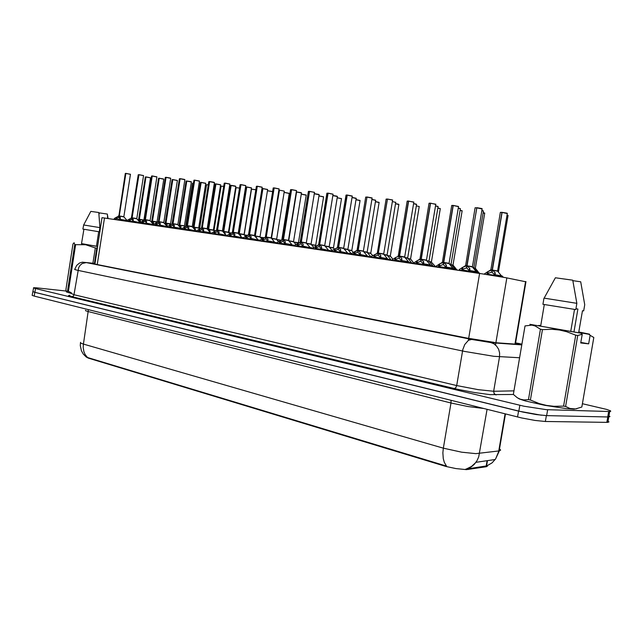 <?xml version="1.0" encoding="UTF-8"?>
<svg xmlns="http://www.w3.org/2000/svg" width="643" height="643" viewBox="0 0 643 643"><rect width="100%" height="100%" fill="white"/><g stroke="black" fill="none" stroke-linecap="round" stroke-linejoin="round"><path stroke-width="0.96" d="M86.234 357.05L88.412 358.191L446.089 466.464L455.975 468.61L466.448 469.647L486.196 466.738L487.265 466.352L487.306 465.693M94.923 264.064L101.964 217.655L481.607 273.717L505.8 277.68L525.918 281.827M80.52 342.325L80.568 343.049L83.389 344.118L83.18 347.485L83.879 351.745L85.109 354.566L87.552 357.548L446.515 466.079L444.289 462.293L443.276 458.58L442.898 452.817L443.373 448.171L461.666 452.166L475.804 453.645L499.177 450.92L500.64 450.14L499.547 448.902M541.382 415.201L518.563 411.102L34.425 292.252L33.058 291.464M608.945 415.844L609.966 416.592L608.752 416.921M465.733 469.157L486.92 465.837L492.096 462.847L495.592 458.957L498.614 451.651L505.044 413.859M607.105 420.844L609.009 421.872L607.587 422.363L545.352 421.462L535.024 420.418L521.626 417.95L34.2 296.134L32.158 295.402L32.881 291.737M94.995 263.59L92.222 263.397L94.698 264.024L466.882 338.097L494.154 342.397M582.429 403.74L606.767 409.462L610.625 410.901L610.665 411.383L609.564 411.52L546.389 409.663L523.932 406.175L34.818 288.385L33.532 287.759L36.482 287.791L66.1 291.03M608.005 415.507L609.91 416.503L608.559 416.953L546.654 415.611L536.326 414.534L522.928 412.083L34.561 292.26L32.873 291.641L33.597 287.976M515.365 343.933L517.711 343.981L515.485 343.241M459.351 269.505L462.823 267.255L466.818 265.816L466.472 267.874L462.237 269.53L461.586 270.759M472.388 266.974L467.083 265.8L472.404 266.684L467.083 265.808L469.72 268.404L469.92 271.008L476.712 272.19L476.576 272.97M476.849 207.761L466.826 265.768L465.419 265.599L466.818 265.816M482.105 208.943L476.817 207.834L481.623 208.509M459.223 270.406L459.359 269.457M469.205 271.885L469.639 271.949M469.832 268.782L469.454 270.984L466.73 267.914L467.075 265.848M462.823 270.1L461.714 269.883M463.314 268.943L461.835 269.907L469.422 271.193M484.621 273.725L488.077 271.483L492.096 270.052L491.75 272.11L488.865 273.018L486.896 274.529M497.602 271.201L492.369 270.044L497.61 270.912L492.369 270.052L495.07 272.648L495.327 275.244L501.861 276.377L501.813 276.964M500.503 212.351L501.91 212.319L492.112 270.012L490.641 269.835L492.096 270.052M507.303 213.524L502.087 212.447L506.861 213.114M495.182 273.026L494.813 275.212L492.016 272.142L492.361 270.092M487.973 274.296L486.968 274.095M488.383 273.259L487.064 274.111L494.78 275.413M502.087 212.447L492.369 270.06L490.641 269.835M501.845 276.811L503.019 277.101M99.36 231.167L100.035 231.279M71.204 293.457L66.655 292.026M97.415 248.085L95.301 247.957L85.712 244.774L75.633 244.678L68.391 291.367L71.325 292.694M68.391 291.367L67.539 291.166L74.781 244.525L74.122 242.692L73.005 243.906L65.899 289.696L66.494 291.954L67.539 291.166M97.656 246.542L81.661 243.593M75.633 244.678L74.781 244.525M83.703 225.01L82.875 229.109L99.263 231.769L99.914 227.606L98.757 212.528L90.792 211.346L83.67 224.994M99.914 227.606L83.582 224.994M97.664 246.462L81.476 243.673L83.887 229.278M107.341 214.095L107.614 218.451M98.926 214.312L99.528 212.913L107.204 214.015M575.935 308.728L577.864 309.042L573.926 331.957M576.916 408.691L573.869 409.181L565.8 408.57L544.838 405.299L525.194 400.886L519.367 399.014L517.302 397.704M590.105 335.3L588.634 343.868L580.725 342.944L582.212 334.288L577.76 335.501L565.575 406.432L569.931 408.442L575.517 408.924L581.867 406.987L593.835 337.527L590.105 335.3L588.924 334.256L589.623 334.175L578.804 331.933M565.575 406.432L563.565 406.167L575.758 335.188L566.604 331.732L559.482 330.052L552.176 329.304L542.443 329.594L540.474 329.232L535.241 325.969L531.898 325.109L525.05 325.929M542.443 329.594L530.419 400.059L539.429 403.627L546.486 405.411L553.776 406.288L563.565 406.167M530.419 400.059L528.474 399.6L540.474 329.232M524.969 325.969L513.331 394.408L517.221 397.655L520.388 399.239L523.772 399.938L528.474 399.6M582.212 334.288L581.023 333.227L529.912 324.297L570.775 331.386L574.537 309.436M577.76 335.501L575.758 335.188M576.859 303.351L543.986 298.119L542.941 304.276L575.774 309.637L576.859 303.351L572.792 280.219L555.415 277.736L544.573 297.42M538.44 325.583L540.723 325.567M572.881 280.653L580.685 281.771L584.752 304.678L583.683 310.899L582.454 310.698L578.716 332.423L588.924 334.256M436.219 266.098L440.15 263.63L443.501 262.473L443.156 264.498L439.048 266.13L438.413 267.335M449.023 263.614L443.75 262.457L449.031 263.333L443.75 262.465L446.274 265.004L446.411 267.552L453.259 268.742L453.13 269.505M451.844 205.447L453.106 205.406L443.509 262.424L442.183 262.272L443.493 262.473M458.515 206.62L453.267 205.519L458.547 206.475M436.091 266.99L436.227 266.057M446.371 265.374L446.009 267.536L443.405 264.53L443.742 262.505M439.724 266.7L438.542 266.467M440.198 265.495L438.663 266.499L445.977 267.737M413.907 262.81L417.524 260.503L420.996 259.242L420.667 261.235L416.463 262.979L416.053 264.032M426.478 260.375L421.245 259.233L426.486 260.102L421.245 259.233L423.657 261.725L423.729 264.217L430.641 265.422L430.513 266.17M429.219 203.228L430.4 203.18L421.012 259.201L419.766 259.057L420.996 259.242M430.553 203.301L435.85 204.201L430.553 203.301L421.245 259.233L419.766 259.057M413.77 263.694L413.907 262.778M423.745 262.087L423.383 264.209L420.908 261.267L421.237 259.282M417.436 263.421L416.182 263.172M417.886 262.175L416.31 263.204L423.351 264.41M392.359 259.635L395.903 257.377L399.279 256.131L398.957 258.084L395.083 259.676L394.464 260.841M404.712 257.256L399.52 256.115L404.72 256.983L399.52 256.123L401.803 258.518L401.851 261.002L408.803 262.215L408.683 262.939M407.373 201.082L408.482 201.034L399.295 256.091L398.121 255.946L399.279 256.131M408.626 201.155L413.875 202.047L408.626 201.155L399.52 256.123L398.121 255.954M392.23 260.511L391.008 259.957M401.899 258.912L401.553 261.002L399.19 258.124L399.512 256.163M395.911 260.254L394.601 259.997M396.337 258.976L394.722 260.029L401.521 261.195M371.413 257.433L371.799 256.179L378.301 253.125L377.988 255.046L374.17 256.645L373.615 257.763M383.694 254.234L378.534 253.109L383.694 253.969L378.534 253.117L380.72 255.464L380.712 257.899L387.713 259.113L387.6 259.828M387.488 199.008L378.317 253.077L377.216 252.948L378.301 253.125M387.448 199.081L392.648 199.973L387.448 199.081L378.317 253.077M380.809 255.85L380.471 257.899L378.213 255.078L378.526 253.157M375.118 257.2L373.744 256.927L374.089 254.869M375.512 255.89L373.872 256.959L380.439 258.084M477.315 270.607L476.31 269.682M454.939 267.343L453.902 266.379M433.31 264.185L432.249 263.196M412.396 261.138L411.311 260.118M476.64 272.6L478.151 272.889L476.704 272.158M472.637 267.263L474.108 267.56M473.907 267.552L472.862 267.536M453.194 269.136L455.172 269.811M450.598 264.128L449.248 263.887L450.598 264.128M430.577 265.784L433.036 266.54M408.747 262.561L411.657 263.381M407.14 257.875L404.913 257.497L407.14 257.875M351.432 253.607L358.03 250.215L357.717 252.104L353.594 253.945L353.465 254.781M363.359 251.091L358.255 250.199L363.375 251.059L358.255 250.207L360.345 252.506L360.289 254.893L367.338 256.115L367.217 256.814M367.016 196.999L358.038 250.175L357.002 250.055L358.03 250.215M372.08 198.124L366.984 197.063L372.088 197.98M351.303 254.459L351.432 253.591M360.426 252.884L360.088 254.901L357.934 252.136L358.247 250.248M355.016 254.242L353.594 253.961L353.923 251.943M355.378 252.9L353.714 253.993L360.064 255.086M366.984 197.079L358.255 250.215L357.01 250.055M331.844 251.59L332.19 250.392L338.427 247.402L338.122 249.267L334.103 251.083L333.974 251.903M343.708 248.278L338.644 247.394L343.724 248.238L338.644 247.394L340.629 249.613L340.549 251.992L347.63 253.221L347.517 253.905M346.159 195.078L347.075 195.03L338.435 247.362L337.454 247.25L338.427 247.402M352.251 196.171L347.196 195.118L352.26 196.035M340.71 250.023L340.388 252.008L338.331 249.299L338.636 247.434M335.582 251.381L334.103 251.091L334.424 249.106M335.903 250.023L334.223 251.124L340.356 252.177M313.02 248.801L313.39 247.611L319.458 244.686L319.153 246.518L315.592 248.085L315.118 249.114M324.715 245.763L319.667 244.67L324.707 245.513L319.667 244.678L321.613 246.96L321.444 249.179L328.557 250.416L328.452 251.083M327.078 193.205L327.938 193.157L319.467 244.645L318.542 244.541L319.458 244.686M333.066 194.29L328.051 193.246L333.074 194.154M321.645 247.25L321.323 249.203L319.362 246.542L319.659 244.718M316.766 248.616L315.247 248.311L315.56 246.365M317.055 247.234L315.351 248.343L321.299 249.371M294.791 246.108L295.185 244.919L301.093 242.057L300.795 243.858L296.986 245.626L296.857 246.414M306.309 243.118L301.294 242.041L306.301 242.877L301.294 242.041L303.15 244.252L302.957 246.462L310.103 247.708L309.99 248.359M308.6 191.389L309.404 191.341L301.101 242.017L300.233 241.913L301.093 242.057M309.516 191.445L314.531 192.305L309.516 191.445L301.294 242.041L300.233 241.913M303.183 244.565L302.877 246.486L300.996 243.882L301.286 242.081M298.545 245.931L296.986 245.626L297.299 243.713M298.802 244.533L297.09 245.658L302.845 246.655M387.665 259.442L390.984 260.327M386.499 254.909L383.879 254.459L386.499 254.909M367.282 256.428L370.995 257.369M367.161 252.41L363.56 251.534L367.282 252.193M347.582 253.519L351.335 254.186M347.871 249.629L343.901 248.704L347.984 249.42M328.509 250.706L331.884 251.292M329.2 246.936L324.884 245.964L329.296 246.727M392.166 258.181L391.065 257.152M370.786 253.455L367.33 252.611L370.89 253.246M372.586 255.327L371.469 254.274M351.842 250.714L348.04 249.822L351.946 250.513M277.141 243.504L277.527 242.331L283.306 239.501L283.016 241.278L279.295 243.022L279.175 243.801M288.458 240.353L283.499 239.485L288.474 240.321L283.499 239.493L285.267 241.623L285.05 243.834L292.219 245.079L292.115 245.714M291.601 189.613L283.314 239.469L282.494 239.365L283.306 239.501M296.511 190.69L291.56 189.693L296.511 190.561M285.307 241.969L285.002 243.858L283.209 241.302L283.491 239.534M280.895 243.335L279.295 243.022L279.601 241.141M281.12 241.929L279.392 243.054L284.978 244.019M260.029 240.972L260.415 239.823L266.065 237.034L265.784 238.778L262.159 240.498L262.031 241.27M271.185 237.87L266.258 237.018L271.193 237.846L266.258 237.018L267.938 239.075L267.705 241.278L274.891 242.532L274.794 243.158M273.251 187.941L274.071 187.885L266.073 236.994L265.294 236.905L266.065 237.034M279.086 188.978L274.167 187.989L279.078 188.849M267.986 239.453L267.689 241.318L265.969 238.802L266.25 237.058M263.791 240.82L262.159 240.506L262.457 238.649M263.984 239.397L262.248 240.53L267.665 241.471M243.448 238.521L243.793 237.404L249.355 234.639L249.074 236.359L245.538 238.055L245.417 238.81M254.451 235.676L249.54 234.623L254.435 235.442L249.54 234.623L251.188 236.745L250.883 238.81L258.092 240.064L257.996 240.675M256.549 186.285L257.208 186.237L249.363 234.599L248.624 234.51L249.355 234.639M262.183 187.314L257.304 186.333L262.175 187.185M257.377 186.253L262.199 187.226L254.524 235.475M247.209 238.376L245.538 238.055L245.835 236.23M247.354 236.946L245.618 238.079L250.858 238.995M257.304 186.333L249.54 234.631L248.632 234.51M250.907 238.666L249.259 236.383L249.532 234.663M250.883 238.81L250.657 239.59M227.349 236.142L227.726 235.025L233.144 232.316L232.87 234.004L229.414 235.684L234.55 236.592M238.207 233.337L233.321 232.3L238.183 233.112L233.321 232.3L234.896 234.349L234.574 236.407L241.8 237.669L241.704 238.264M240.233 184.686L240.86 184.629L233.152 232.276L232.453 232.195L233.144 232.316M245.795 185.706L240.948 184.734L245.722 185.586M241.021 184.645L245.803 185.618L238.264 233.144M231.11 236.013L229.414 235.684L229.294 236.431M234.615 236.166L233.047 234.028L233.321 232.34M234.574 236.407L234.349 237.179M211.732 233.835L212.102 232.734L217.414 230.057L217.141 231.729L213.773 233.385L218.724 234.261M222.438 231.07L217.583 230.041L222.414 230.853L217.591 230.041L219.086 232.027L218.749 234.084L225.99 235.338L225.894 235.933M229.881 184.139L224.905 183.142L217.422 230.017L216.755 229.945L217.414 230.057M222.486 230.877L229.897 184.059L225.146 183.094L229.864 184.019M215.493 233.714L213.773 233.385L213.645 234.116M218.805 233.771L217.31 231.753L217.583 230.081M218.524 234.84L218.749 234.084L223.852 234.944M196.573 231.601L196.862 230.564L202.135 227.871L201.878 229.511L198.574 231.15L203.357 231.994M207.126 228.876L202.304 227.855L207.102 228.659L202.312 227.855L203.751 229.8L203.389 231.826L210.639 233.087L210.542 233.658M209.039 181.623L209.586 181.575L202.143 227.831L201.516 227.759L202.135 227.871M214.44 182.62L209.658 181.664L213.532 182.21M214.424 182.499L213.54 182.21L214.449 182.548L207.175 228.683M200.327 231.48L198.574 231.15L198.454 231.874M210.462 232.726L203.453 231.464L202.039 229.535L202.304 227.887M203.164 232.573L203.389 231.826L208.445 232.678M314.306 193.664L319.129 194.596M310.055 247.973L315.158 248.825M310.384 243.954L306.478 243.319L310.384 243.954M301.438 192.964L296.6 191.984L300.675 192.554M292.822 241.43L288.699 240.755L292.822 241.43M292.179 245.337L296.905 246.132M284.286 191.252L276.635 239.156L271.724 238.32L276.554 239.124L271.724 238.32L273.283 240.53M279.552 190.199L284.278 191.124M279.52 190.215L278.877 190.232M274.85 242.781L277.197 243.175M260.045 236.777L255.255 235.949L260.053 236.753L255.255 235.957L256.862 238.505M262.127 188.576L262.786 188.528L255.086 235.925L254.612 235.86L255.078 235.965M267.649 189.589L262.874 188.632L267.584 189.468M258.06 240.297L260.085 240.635M238.553 233.739L239.108 233.634L239.003 234.269M244.059 234.671L239.276 233.65L244.035 234.454L239.276 233.658L240.763 235.507L240.771 236.351M251.501 187.973L246.759 187.025L251.429 187.86M246.832 186.944L251.509 187.893L244.107 234.478M238.416 233.554L239.108 233.634M246.052 186.976L246.671 186.928L245.883 187L238.457 233.634M241.768 237.894L243.504 238.183M223.314 231.544L223.451 232.26M228.482 232.236L223.756 231.424L228.482 232.211L223.756 231.424L225.219 233.305L225.146 234.245M231.142 185.401L223.595 231.4L222.936 231.319L223.587 231.432M235.82 186.406L231.11 185.465L234.952 186.004M225.95 235.555L227.413 235.796M333.492 248.061L329.361 247.129L333.58 247.86M315.681 245.288L311.26 244.517L315.785 245.296M298.456 242.998L293.722 241.985L298.521 242.805M276.715 239.526L281.2 240.257M260.214 237.154L264.064 237.757M255.906 189.798L251.477 189.219L244.211 234.848L247.426 235.338M181.84 229.422L182.13 228.402L187.306 225.741L187.049 227.365L183.818 228.98L188.439 229.792M192.249 226.738L187.467 225.725L192.233 226.529L187.467 225.725L188.841 227.606L188.463 229.631L195.721 230.893L188.536 229.278M193.977 180.169L194.62 180.112L187.314 225.709L186.719 225.637L187.306 225.741M199.443 181.141L194.692 180.201L199.418 181.029M185.594 229.318L183.818 228.98L183.705 229.696M188.544 229.238L187.201 227.381L187.459 225.765M188.246 230.371L188.463 229.631L193.479 230.475M167.534 227.309L167.839 226.28L172.887 223.676L172.637 225.275L169.479 226.875L173.948 227.662M177.773 224.471L173.047 223.66L177.773 224.455L173.047 223.66L174.398 225.637L173.972 227.501L181.23 228.763L181.141 229.318M179.598 178.738L180.08 178.682L172.895 223.643L172.332 223.571L172.887 223.676M184.862 179.71L180.153 178.778L183.914 179.301M171.279 227.212L169.479 226.875L169.366 227.574M174.06 227.075L172.79 225.291L173.039 223.7L172.332 223.571M173.755 228.225L173.972 227.501L178.939 228.337M153.621 225.251L153.918 224.238L158.877 221.666L158.628 223.242L155.542 224.825L155.421 225.516M163.748 222.647L159.03 221.65L163.724 222.438L159.03 221.65L160.324 223.563L159.882 225.428L167.148 226.69L167.059 227.236M158.347 221.57L158.877 221.666M170.692 178.32L166.015 177.396L169.728 177.91M170.668 178.199L169.736 177.918L170.708 178.256L163.78 222.462M157.358 225.163L155.542 224.825L155.807 223.153M157.31 223.7L155.55 224.825L159.858 225.58M165.5 177.355L165.95 177.299L165.315 177.372L158.403 221.57M159.978 224.978L158.773 223.266L158.885 221.626M159.673 226.143L159.882 225.428L164.809 226.256M143.871 220.059L139.338 219.279L143.871 220.043L139.338 219.287L140.528 221.079L140.142 222.558L145.246 219.713L145.005 221.264L141.982 222.832L146.154 223.563M150.084 220.678L145.398 219.697L150.06 220.477L145.398 219.697L146.644 221.578L146.178 223.418L153.444 224.672L153.364 225.211M151.78 176.013L152.206 175.957L145.254 219.681L144.739 219.617L145.246 219.713M156.916 176.962L152.27 176.045L156.892 176.849M140.086 223.25L140.214 222.542M152.343 175.973L156.924 176.905L150.108 220.501M143.815 223.169L141.982 222.832L141.87 223.515M146.291 222.944L145.149 221.288L145.39 219.729M145.969 224.118L146.178 223.418L151.065 224.23M126.92 221.305L127.234 220.308L131.992 217.808L131.751 219.343L128.793 220.887L128.68 221.562M136.798 218.773L132.137 217.792L136.766 218.572L132.137 217.8L133.334 219.649L132.852 221.457L140.118 222.711L140.037 223.242M138.936 174.671L132 217.776L131.51 217.72L131.992 217.808M143.51 175.643L138.896 174.735L143.485 175.531M130.642 221.232L128.793 220.887L129.05 219.263M128.801 220.895L132.828 221.602M132.972 220.959L131.895 219.367L138.896 174.735M132.651 222.148L132.852 221.457L137.69 222.269M118.851 216.064L118.851 217.471L115.957 219.006L115.844 219.649L116.206 217.398L118.851 216.064L125.272 173.441L125.739 173.449L119.092 215.96M123.858 216.916L119.228 215.944L123.834 216.723L119.228 215.952L120.378 217.736L119.887 219.552L127.017 220.774M130.465 174.357L125.883 173.465L130.433 174.245M114.108 219.408L114.398 218.443L116.206 217.398M125.956 173.385L130.473 174.309L123.874 216.731M118.633 215.871L119.236 215.952L118.987 217.495L120.016 219.03M117.822 219.343L119.863 219.689M117.685 217.881L116.487 218.644L116.737 217.077M119.686 220.236L119.887 219.552L124.686 220.356M207.617 229.447L208.517 229.27L208.348 230.298M213.372 230.065L208.686 229.254L213.38 230.041L208.686 229.254L210.1 231.134L209.972 232.187M215.944 183.89L208.525 229.229L207.898 229.157L208.517 229.27M220.581 184.879L215.903 183.954L220.565 184.766M210.599 233.288L211.796 233.489M192.892 227.477L193.873 227.164L193.68 228.386M198.719 228.136L194.033 227.148L198.695 227.927L194.033 227.148L195.4 228.996L195.215 230.178M201.171 182.419L193.881 227.124L193.286 227.051L193.873 227.164M205.776 183.4L201.13 182.483L205.76 183.287M195.689 231.094L196.637 231.247M178.521 225.492L179.63 225.114L179.413 226.521M184.445 226.079L179.791 225.098L184.42 225.878L179.791 225.098L181.093 226.891L180.876 228.209M186.084 181.021L186.703 180.964L179.638 225.082L179.076 225.01L179.63 225.114M191.389 181.961L186.767 181.053L190.465 181.567M191.365 181.848L190.473 181.575L191.397 181.905L184.477 225.894M181.205 228.956L181.905 229.069M165.532 223.225L164.544 223.563L165.781 223.121L165.717 224.528M170.564 224.077L165.942 223.105L170.532 223.877L165.942 223.113L167.212 224.929L166.923 226.288M172.292 179.622L172.742 179.574L165.79 223.089L165.251 223.025L165.781 223.121M177.388 180.562L172.806 179.662L177.364 180.45M166.826 226.272L165.685 224.688L165.934 223.145M167.116 226.875L167.598 226.955M150.96 221.682L152.311 221.184L152.238 222.574M157.053 222.132L152.463 221.168L157.029 221.939L152.463 221.168L153.685 222.96L153.38 224.311M151.804 221.088L152.311 221.184M163.764 179.204L159.215 178.312L162.816 178.81M158.733 178.272L159.151 178.224L152.319 221.152L151.812 221.088M153.347 224.399L152.214 222.727L152.455 221.208L151.804 221.096M137.747 219.858L139.193 219.295L139.121 220.678M145.535 176.962L139.201 219.263L138.711 219.207L139.193 219.295M150.51 177.878L145.985 176.994L150.478 177.765M140.222 222.494L139.097 220.822L145.985 176.994M231.287 232.991L228.876 232.645M215.622 230.724L214.039 230.507M200.134 228.659L199.611 228.426L200.399 228.522M125.883 173.465L119.236 215.952M451.04 400.356L450.96 403.04L88.453 311.63L85.599 310.738L85.519 310.215M483.423 408.458L467.935 406.521L450.96 403.04L443.373 448.171L83.389 344.118L88.38 309.677M467.332 468.916L471.456 466.77L474.43 464.174L477.042 460.605L478.722 456.868L487.04 409.358M95.011 263.501L85.857 262.513L472.91 339.657L489.773 342.293L521.803 344.6M519.568 357.725L493.832 356.27L464.897 351.512L77.273 270.237L74.652 269.465L76.702 265.366L79.547 263.027L82.36 262.151L86.387 262.617M513.411 394.489L490.119 394.641L474.51 392.56L457.35 389.256L71.879 296.68L73.262 296.182L73.985 294.944L78.671 267.544L80.222 265.157L82.312 263.453L86.323 262.609L471.721 339.424M454.36 388.557L455.791 387.721L456.691 385.567L478.255 389.674L493.695 391.233L499.531 356.809L499.619 352.999L498.63 349.342L496.661 346.175L493.896 343.796L490.103 342.317M71.879 296.68L68.48 295.595L69.878 295.217M71.204 293.481L74.033 294.703L456.691 385.567L462.775 349.647L464.696 344.584L468.385 340.34L471.657 339.416L491.734 342.759L521.754 344.905M521.875 344.158L518.346 343.394M496.058 394.931L494.17 393.588L493.695 391.233L513.942 390.856M520.066 344.471L520.356 344.801M466.424 265.945L465.267 265.816L463.635 266.861M476.479 271.788L477.05 271.828L476.27 271.643L472.332 266.901L467.332 266.073M481.647 208.517L476.889 207.729M476.551 207.81L475.121 207.802L465.612 265.607M476.817 207.834L467.083 265.816L465.419 265.607M476.704 272.19L476.27 271.643L469.953 270.55M491.702 270.189L490.496 270.044L488.704 271.177M501.685 275.992L502.247 276.032L501.484 275.847L497.545 271.129L492.618 270.317M497.61 270.912L507.335 213.355L506.885 213.122L507.327 213.38M501.821 212.415L500.326 212.399L490.834 269.843M502.874 276.627L501.484 275.847L495.351 274.786M498.526 271.917L498.076 271.772M507.584 215.606L508.163 215.518L507.022 215.196M498.47 271.844L497.859 271.507M443.115 262.601L442.038 262.481L440.511 263.461M453.034 268.348L448.967 263.55L443.991 262.722M453.018 205.503L451.667 205.495L442.368 262.272M453.267 205.527L443.758 262.457L442.183 262.272M453.259 268.742L452.841 268.203L446.443 267.102M420.626 259.37L419.63 259.258L418.199 260.174M430.416 265.029L426.422 260.319L421.47 259.491M435.761 204.386L430.625 203.204M430.312 203.276L429.042 203.268L419.935 259.065M430.633 265.422L430.231 264.892L423.777 263.783M398.917 256.26L396.643 257.015M408.586 261.822L404.664 257.192L399.737 256.372M413.795 202.223L408.699 201.058M408.393 201.13L407.204 201.122L398.282 255.962M408.803 262.215L408.418 261.693L401.891 260.568M377.955 253.246L375.809 253.961M387.504 258.727L383.646 254.178L378.743 253.358M392.584 200.142L387.52 198.984M387.223 199.057L386.105 199.057L377.361 252.956M378.317 253.085L377.216 252.956M387.713 259.113L387.343 258.607L380.76 257.473M475.378 268.565L474.373 268.324M484.187 213.235L483.134 212.729M484.661 213.09L483.158 212.624L484.726 213.058L475.378 268.292L474.156 268.067M479.654 273.203L478.135 272.849M453.026 265.342L451.499 265.012M462.084 210.952L460.091 210.357M462.108 210.816L460.107 210.253L462.164 210.775L453.026 265.069L451.29 264.755M457.237 269.891L455.204 269.449M431.421 262.215L429.42 261.805M440.294 208.742L437.835 208.075M435.568 266.692L431.373 262.159L440.318 208.613L437.859 207.97L440.302 208.605M431.421 261.958L429.211 261.556M435.367 266.885L433.069 266.178M410.539 259.201L408.088 258.719M419.228 206.604L416.342 205.873M413.851 263.14L410.539 258.944L407.887 258.47M413.811 263.397L411.681 263.011M473.923 267.785L477.926 272.495M483.407 211.137L481.832 210.599M482.917 210.727L481.848 210.494L482.917 210.727M451.073 264.498L449.473 264.152M460.348 208.838L458.25 208.211M459.825 208.42L458.274 208.107L459.825 208.42M455.003 269.12L451.073 264.225L449.256 263.895M455.22 269.513L453.243 268.694M429.01 261.315L426.904 260.897M438.084 206.612L435.512 205.913M432.876 265.856L428.961 261.251L438.108 206.475L435.528 205.808L438.1 206.467M429.01 261.05L426.695 260.64M433.085 266.25L430.625 265.358M407.694 258.245L405.13 257.747M416.576 204.466L413.553 203.694M416.005 204.056L413.57 203.598L415.981 204.056M411.496 262.714L407.694 257.988L404.921 257.497M411.697 263.1L408.787 262.135M357.693 250.336L355.675 251.011M367.129 255.737L363.327 251.26L358.448 250.448M366.767 197.055L365.714 197.047L357.138 250.063M367.33 256.115L360.345 254.475M338.097 247.531L336.193 248.166M347.429 252.844L343.683 248.439L338.829 247.635M346.987 195.118L345.99 195.11L337.43 247.442M347.196 195.142L338.644 247.402L337.462 247.258M347.622 253.221L340.597 251.582M319.137 244.806L317.337 245.409M328.364 250.039L324.675 245.714L319.844 244.911M327.842 193.246L326.909 193.238L318.663 244.541M328.051 193.262L319.667 244.678L318.542 244.541M328.557 250.416L321.5 248.785M300.779 242.17L299.083 242.749M309.91 247.33L306.269 243.07L301.471 242.274M314.499 192.458L309.588 191.357M309.315 191.429L308.431 191.421L300.193 242.098M310.095 247.708L303.014 246.068M387.086 255.279L384.088 254.716M395.783 202.384L392.351 201.564M390.831 259.668L387.086 255.022L383.887 254.467M391.032 260.053L387.697 259.025M370.842 256.726L367.121 252.353L363.761 251.783M375.681 200.383L371.855 199.507M363.56 251.542L367.153 252.16L375.697 200.262L371.871 199.41L375.689 200.246M371.043 257.112L367.314 256.018M351.399 253.792L347.831 249.58L344.101 248.945M356.222 198.438L352.034 197.522M343.909 248.704L347.863 249.38L356.238 198.325L352.051 197.425L356.222 198.301M351.367 253.784L347.598 253.109M332.15 250.432L329.16 246.896L325.085 246.205M337.382 196.549L332.857 195.601M324.884 245.972L329.192 246.695L337.398 196.445L336.675 196.147L337.382 196.42M336.683 196.155L332.873 195.504L336.667 196.147M331.949 250.899L328.533 250.304M390.341 256.284L387.472 255.737M398.845 204.538L395.558 203.751M398.837 204.41L395.574 203.654L398.234 204.144M392.752 259.153L390.333 256.027L387.271 255.496M372.659 255.689L370.738 253.406L367.531 252.852M379.121 202.537L375.464 201.701M367.33 252.611L370.778 253.205L379.145 202.424L375.48 201.605L379.097 202.408M373.663 257.457L371.019 256.999M353.216 252.345L351.801 250.674L348.233 250.055M360.024 200.6L356.013 199.724M348.04 249.822L351.834 250.481L360.04 200.495L356.021 199.627L359.984 200.479M283 239.622L281.393 240.169M288.482 240.562L283.667 239.718M291.367 189.669L290.532 189.669L282.59 239.373M291.56 189.693L283.499 239.493L282.494 239.373M292.035 244.71L285.114 243.44M265.768 237.146L264.249 237.669M271.201 238.079L266.419 237.243M273.982 187.965L273.187 187.973L265.39 236.905M273.363 187.933L274.055 187.885M274.167 187.989L266.258 237.026L265.302 236.905M274.706 242.162L267.761 240.9M249.066 234.751L248.503 234.695L256.372 186.309L257.12 186.317M257.915 239.694L254.419 235.635L249.693 234.84M258.092 240.064L250.947 238.432M232.862 232.428L231.488 232.895M241.623 237.307L238.175 233.305L233.465 232.517M240.771 184.718L240.064 184.71L232.396 232.372M240.948 184.734L233.329 232.3L232.453 232.195M241.8 237.669L234.639 236.045M217.133 230.17L216.643 230.114L224.23 183.159L224.905 183.159M225.814 234.984L222.406 231.038L217.728 230.25M225.074 183.175L217.591 230.041L216.763 229.945M225.99 235.338L218.813 233.722M201.87 227.976L200.624 228.41M210.631 233.087L207.094 228.844L202.441 228.064M209.497 181.647L208.854 181.656L201.589 227.759M209.658 181.664L202.312 227.855L201.524 227.759M311.108 244.332L306.671 243.544M319.129 194.733L314.29 193.752M314.339 193.656L318.389 194.323M311.083 244.123L306.478 243.319M313.133 248.11L310.071 247.579M293.57 241.8L288.86 240.98M293.546 241.599L301.454 192.868L300.683 192.562L301.438 192.836M295.876 244.525L293.554 241.575L288.699 240.763L296.6 191.984M294.904 245.409L292.187 244.951M278.58 241.728L276.53 239.317L271.876 238.537M279.48 190.28L271.37 238.272M277.254 242.797L274.866 242.395M260.069 236.978L255.408 236.166M262.698 188.616L261.974 188.592M262.874 188.632L255.263 235.957L254.62 235.868M260.15 240.265L258.06 239.919M245.538 236.399L244.027 234.639L239.421 233.867M243.56 237.822L241.768 237.516M228.506 232.428L223.901 231.633M229.744 233.867L228.466 232.292L235.828 186.333L234.968 186.012L235.796 186.285M230.941 185.449L230.274 185.441L223.008 231.327M231.11 185.465L223.764 231.424L222.936 231.327M227.469 235.442L225.958 235.193M334.392 249.13L333.46 248.021L329.554 247.354M341.513 198.727L337.173 197.811M329.361 247.129L333.484 247.828L341.529 198.623L337.189 197.714L341.473 198.607M315.705 245.497L311.453 244.734M323.574 196.903L318.928 195.962M315.697 245.264L323.59 196.814L318.944 195.874L323.525 196.79M316.155 246.028L315.689 245.264L311.26 244.517M298.489 243.046L293.907 242.202M306.172 195.142L301.245 194.17M293.722 241.985L298.44 242.773L306.189 195.054L301.262 194.082L306.116 195.022M280.927 240.402L276.9 239.743M289.294 193.43L284.093 192.45M281.763 239.952L289.302 193.342L284.11 192.361L289.221 193.318M263.783 237.894L260.399 237.363M272.696 191.614L267.488 190.786M267.472 190.714L272.712 191.534L267.472 190.706M247.161 235.475L244.38 235.049M251.654 189.179L255.914 189.709L251.526 189.187M187.041 225.854L185.851 226.264M195.56 230.54L192.225 226.706L187.595 225.926M194.532 180.185L193.929 180.185L186.655 225.806M194.106 180.161L194.604 180.104M194.692 180.201L187.467 225.733L186.719 225.637M172.629 223.78L171.504 224.174M184.838 179.59L183.93 179.309L184.879 179.646L177.894 224.664L173.176 223.86M179.992 178.762L179.421 178.754L172.388 223.579M181.069 228.41L174.036 227.156M158.62 221.771L157.543 222.148M166.987 226.344L163.724 222.615L159.151 221.851M167.148 226.69L159.946 225.09M145.005 219.818L143.976 220.179M153.291 224.335L150.068 220.653L145.511 219.89M152.118 176.029L151.603 176.029L144.675 219.777M152.27 176.045L145.398 219.697L144.747 219.617M153.444 224.672L146.25 223.081M131.751 217.913L130.77 218.258M139.965 222.374L136.774 218.749L132.249 217.985M138.751 174.719L138.253 174.727L131.437 217.881M132.137 217.8L131.51 217.72M140.118 222.711L132.924 221.128M127.097 220.461L123.842 216.892L119.341 216.136M127.065 220.549L119.96 219.223M213.396 230.25L208.814 229.455M215.743 183.938L215.108 183.93L207.962 229.165M215.903 183.954L208.686 229.262L207.898 229.157M211.852 233.136L210.599 232.927M193.615 227.268L192.852 227.429M199.491 229.029L198.695 228.104L194.162 227.349M200.978 182.467L200.375 182.459L193.221 227.22M201.13 182.483L194.033 227.148L193.286 227.059M196.694 230.901L195.689 230.733M184.999 226.722L184.42 226.055L179.911 225.299M186.615 181.037L186.044 181.029L179.132 225.018M186.221 181.013L186.687 180.964M186.767 181.053L179.791 225.106L179.076 225.018M181.961 228.723L181.197 228.603M170.909 224.487L166.055 223.298M172.654 179.646L172.107 179.646L165.187 223.185M172.806 179.662L165.942 223.113L165.259 223.025M167.646 226.617L167.116 226.529M152.069 221.288L151.025 221.658M157.213 222.317L152.576 221.361M157.029 221.939L163.772 179.148L162.824 178.818L163.74 179.092M159.07 178.296L158.548 178.288L151.732 221.248M138.96 219.4L137.964 219.753M146.057 176.921L150.518 177.83L143.879 220.211L139.451 219.472M145.848 176.978L145.35 176.978L138.647 219.359M139.346 219.287L138.719 219.207M231.022 233.136L228.948 232.67M239.606 188.077L236.085 187.668L228.948 232.645M215.357 230.861L213.934 230.668L221.128 186.132L223.788 186.422M208.42 184.822L206.572 184.662L199.668 228.426M193.503 183.287L192.426 183.223L185.634 226.368M178.995 181.824L172.059 223.852M163.836 222.743L170.258 181.27M465.974 469.133L471.456 466.513L475.949 462.301L495.214 459.488L495.624 458.949L499.056 451.579L505.478 413.971M86.242 357.01L83.293 354.02L81.428 350.732L80.303 345.596L80.423 342.952M472.404 266.684L482.137 208.766M506.901 213.13L502.159 212.343M500.415 212.367L502.119 212.367M502.722 277.125L502.328 276.45M498.526 271.635L508.018 215.453M449.031 263.333L458.547 206.459L453.339 205.43M451.756 205.463L453.299 205.455M426.486 260.102L435.785 204.233M429.13 203.236L430.585 203.228M404.712 256.983L413.819 202.079M407.284 201.09L408.659 201.082M383.694 253.969L392.608 200.005M479.461 273.396L475.378 268.292M457.036 270.084L453.026 265.069M410.539 258.944L419.252 206.483M451.073 264.225L460.372 208.686M407.694 257.988L416.6 204.329M363.375 251.059L372.104 197.996L367.057 196.983M343.724 248.238L352.276 196.051L347.268 195.046M346.063 195.086L347.228 195.062M324.707 245.513L333.09 194.17L328.123 193.173M326.974 193.213L328.083 193.189M306.301 242.877L314.515 192.353M308.495 191.397L309.548 191.373M387.086 255.022L395.807 202.264M390.333 256.027L398.869 204.418L398.258 204.153M292.219 245.079L288.45 240.378L296.527 190.593L291.633 189.605M274.891 242.532L271.169 237.918L279.094 188.873L274.239 187.901M256.428 186.293L257.337 186.261M240.112 184.694L240.98 184.662M213.54 182.21L209.731 181.583M208.911 181.631L209.698 181.599M313.72 247.418L311.075 244.147L319.145 194.628L318.406 194.331M300.691 192.562L296.672 191.903M261.814 239.019L260.029 236.849L267.665 189.5L262.947 188.544M262.006 188.584L262.915 188.56M245.931 186.984L246.791 186.952M234.968 186.012L231.183 185.385M192.233 226.529L199.451 181.077L194.62 180.112M183.93 179.309L180.225 178.698M177.773 224.632L181.23 228.763M179.461 178.746L180.193 178.706M169.736 177.918L166.087 177.315M165.355 177.364L166.055 177.323M151.635 176.013L152.311 175.981M136.766 218.572L143.518 175.587L138.968 174.663M125.305 173.433L125.924 173.393M214.4 231.416L213.363 230.081L220.597 184.814L215.976 183.874M198.695 227.927L205.792 183.335L201.203 182.403M190.473 181.575L186.84 180.98M170.532 223.877L177.396 180.506L172.871 179.59M172.147 179.63L172.846 179.598M162.824 178.818L159.287 178.24M158.588 178.28L159.255 178.248M145.382 176.962L146.025 176.929M469.462 270.984L469.358 271.571M466.472 267.874L466.794 267.552M469.92 271.008L469.816 271.603M484.549 274.167L484.629 273.669M494.813 275.212L494.716 275.783M491.75 272.11L492.08 271.772M495.327 275.244L494.901 275.807M96.45 246.245L98.725 231.681M96.804 248.19L94.425 263.421M92.93 263.204L95.301 247.957M544.308 304.509L540.65 325.985M581.023 333.227L570.775 331.386M539.083 325.326L540.715 325.615M588.634 343.868L580.814 342.414M446.009 267.536L445.912 268.115M443.156 264.498L443.461 264.193M446.411 267.552L446.314 268.139M423.391 264.209L423.295 264.779M420.667 261.235L420.964 260.945M423.737 264.217L423.641 264.795M394.513 260.528L392.27 260.166L392.367 259.611M401.553 261.002L401.465 261.556M401.851 261.002L401.754 261.564M380.471 257.899L380.375 258.446M380.712 257.899L380.624 258.454M360.088 254.901L360 255.44M360.297 254.893L360.201 255.44M340.388 252.008L340.3 252.53M340.549 251.992L340.46 252.53M321.323 249.203L321.243 249.725M321.444 249.179L321.363 249.709M302.877 246.486L302.789 247M302.957 246.462L302.877 246.984M285.002 243.858L284.921 244.364M285.05 243.834L284.97 244.34M267.689 241.31L267.609 241.808M267.705 241.278L267.625 241.784M296.407 191.968L288.538 240.538M279.295 190.264L271.539 238.288M255.255 235.989L255.167 236.511M246.582 187.009L239.276 233.658L246.759 187.025M239.268 233.69L239.148 234.446M223.756 231.456L223.595 232.428M173.047 223.66L180.153 178.778M165.862 177.38L158.877 221.626M159.03 221.65L166.015 177.396M208.678 229.294L208.493 230.467M194.025 227.188L193.808 228.546M179.783 225.138L179.542 226.674M152.463 221.168L159.215 178.312M444.361 465.974L444.466 465.387M468.61 469.503L468.755 468.643M486.084 466.754L487.113 460.669M88.412 358.191L88.477 357.773M97.222 264.522L104.479 217.985M514.979 344.109L525.604 281.578M495.48 344.969L506.829 277.872M468.353 340.364L468.618 338.805M468.675 338.451L479.622 273.42M517.559 416.994L518.563 411.102M545.352 421.462L546.357 415.603M34.2 296.134L34.786 292.34M606.847 422.363L607.78 416.953M35.502 288.554L34.923 292.348M519.857 405.251L518.853 411.134M547.659 409.72L546.654 415.611M608.696 411.512L607.748 416.953M517.768 343.282L515.549 342.848M459.263 270.052L461.626 270.43M462.084 267.657L461.722 269.843M462.88 267.231L462.518 269.369M469.583 268.203L469.221 270.357M487.338 271.876L486.976 274.055M488.133 271.459L487.772 273.588M494.925 272.447L494.563 274.585M436.131 266.636L438.446 267.014M438.904 264.289L438.542 266.435M439.675 263.871L439.322 265.969M446.146 264.803L445.792 266.917M413.819 263.349L416.093 263.71M416.535 261.042L416.19 263.148M417.291 260.624L416.945 262.69M423.528 261.532L423.182 263.606M394.947 257.899L394.601 259.973M395.678 257.497L395.341 259.523M401.706 258.365L401.369 260.407M374.805 254.467L374.475 256.469M380.632 255.311L380.294 257.321M351.343 254.13L353.505 254.483M354.631 251.55L354.309 253.511M360.257 252.361L359.935 254.331M331.892 251.26L334.022 251.606M335.116 248.72L334.802 250.649M340.565 249.508L340.243 251.445M316.235 245.98L315.922 247.885M321.508 246.743L321.195 248.656M297.958 243.335L297.653 245.208M303.062 244.075L302.757 245.956M277.189 243.199L279.215 243.52M280.252 240.771L279.954 242.612M285.195 241.487L284.897 243.335M260.085 240.675L262.079 240.996M263.091 238.28L262.794 240.096M267.882 238.979L267.584 240.795M243.496 238.223L245.457 238.545M246.454 235.868L246.165 237.661M251.1 236.544L250.81 238.336M227.405 235.852L229.342 236.166M229.704 233.891L229.414 235.684M230.315 233.53L230.033 235.29M234.824 234.189L234.534 235.949M211.788 233.546L213.693 233.859M214.055 231.617L213.773 233.385M214.649 231.263L214.368 232.999M219.022 231.898L218.749 233.634M196.621 231.311L198.502 231.617M198.856 229.406L198.574 231.15M199.443 229.061L199.169 230.765M203.694 229.68L203.421 231.392M256.798 237.838L256.718 238.336M240.763 235.507L240.651 236.198M225.187 233.24L225.042 234.116M181.897 229.141L183.745 229.438M184.091 227.26L183.818 228.98M184.67 226.923L184.404 228.603M188.801 227.518L188.528 229.205M167.582 227.027L169.406 227.325M169.752 225.179L169.479 226.875M170.315 224.841L170.049 226.497M174.325 225.42L174.076 227.011M153.669 224.978L155.469 225.267M156.362 222.816L156.104 224.455M160.26 223.386L160.051 224.737M140.142 222.984L141.918 223.274M142.248 221.184L141.982 222.832M142.786 220.854L142.537 222.462M146.58 221.401L146.395 222.574M126.976 221.039L128.729 221.321M129.589 218.941L129.331 220.533M133.278 219.472L133.117 220.517M114.165 219.15L115.893 219.432M120.329 217.599L120.185 218.532M210.052 231.046L209.891 232.091M195.351 228.908L195.159 230.114M181.061 226.834L180.844 228.185M167.164 224.809L166.939 226.24M153.637 222.848L153.444 224.077M140.479 220.935L140.303 222.02M486.462 466.681L487.49 460.613M515.332 344.134L525.942 281.65M607.844 422.347L608.784 416.921M609.693 411.512L608.752 416.945M461.987 269.939L461.843 270.791M487.209 274.143L487.137 274.569M107.333 214.047L108.112 218.524M573.998 409.181L574.48 409.012M438.807 266.532L438.663 267.367M416.447 263.236L416.302 264.064M394.85 260.053L394.714 260.873M373.993 256.983L373.856 257.795M483.432 210.984L473.931 267.512M353.827 254.017L353.698 254.813M334.328 251.148L334.199 251.935M315.456 248.367L315.327 249.146M297.179 245.674L297.058 246.446M279.48 243.07L279.359 243.834M262.328 240.546L262.207 241.294M248.544 234.703L247.619 235.25M245.69 238.095L245.57 238.834M231.231 234.574L229.487 235.708M229.551 235.724L229.438 236.455M215.574 232.268L213.83 233.401M216.675 230.13L215.831 230.62M213.894 233.417L213.773 234.14M200.375 230.033L198.623 231.167M198.687 231.183L198.574 231.89M185.61 227.863L183.858 228.988M183.914 229.004L183.802 229.712M171.263 225.749L169.503 226.883M169.559 226.891L169.447 227.59M155.606 224.841L155.502 225.524M143.743 221.706L142.159 222.719M142.039 222.84L141.926 223.523M130.537 219.769L129.219 220.613M128.833 220.903L128.729 221.57M118.537 216.04L117.918 216.394M178.987 225.187L178.497 225.468"/></g></svg>

